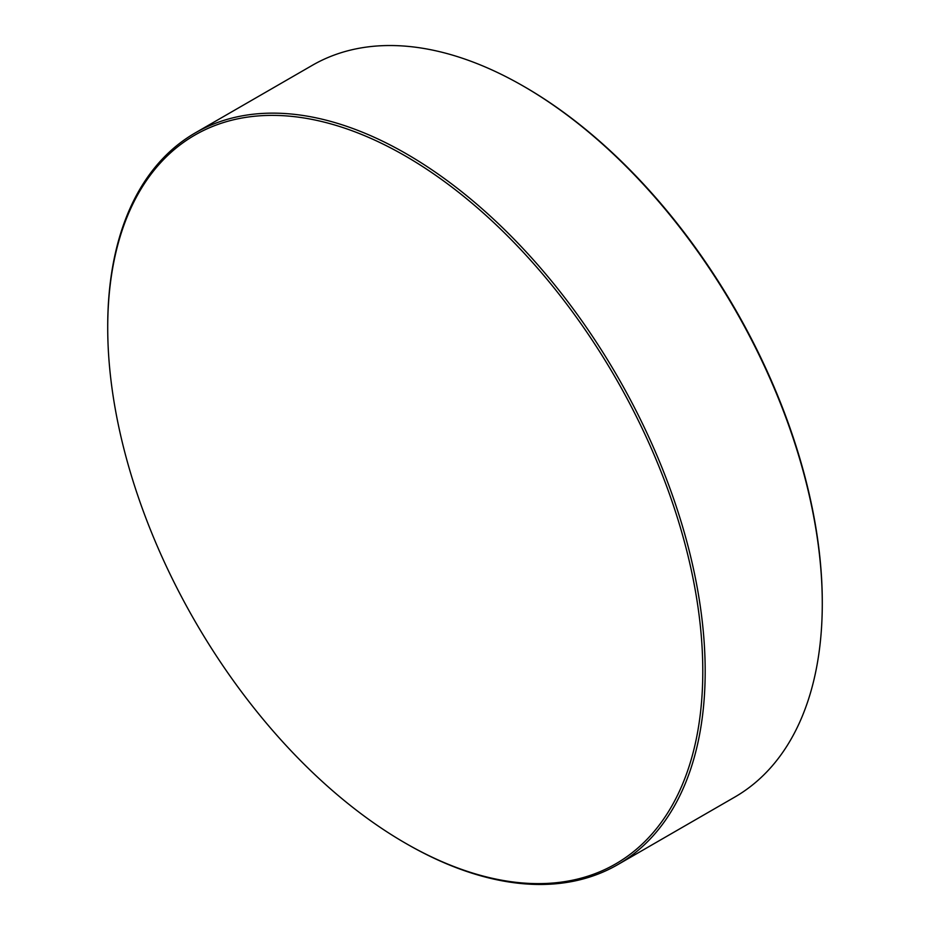 <?xml version="1.0" encoding="UTF-8"?>
<svg xmlns="http://www.w3.org/2000/svg" width="930" height="930" viewBox="0 0 930 930"><rect width="100%" height="100%" fill="white"/><g stroke="black" fill="none" stroke-linecap="round" stroke-linejoin="round"><path stroke-width="1.4" d="M524.753 86.932L523.555 86.246L524.753 86.932A420.79 242.939 60 0 1 822.283 602.291L822.283 603.663A422.476 243.916 -120 0 0 523.555 86.246L523.555 86.246A422.476 243.916 -120 0 0 312.317 65.321L195.207 132.932A422.476 243.916 60 0 1 406.445 153.857A422.476 243.916 60 0 1 682.446 526.148A422.476 243.916 60 0 1 617.683 864.679A422.476 243.916 60 0 1 406.445 843.754L405.248 843.068A420.79 242.939 -120 0 0 702.789 671.274A420.79 242.939 -120 0 0 405.248 155.926A420.79 242.939 -120 0 0 107.717 327.709A420.79 242.939 -120 0 0 405.248 843.068L406.445 843.754M617.683 864.679L734.793 797.068A422.476 243.916 -120 0 0 822.283 603.663M107.717 327.709L107.717 326.337A422.476 243.916 60 0 1 195.207 132.932"/></g></svg>
